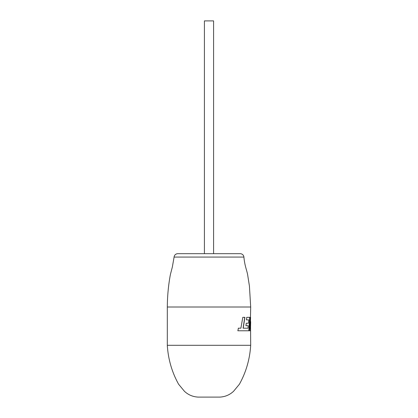 <?xml version="1.0" encoding="UTF-8"?>
<svg xmlns="http://www.w3.org/2000/svg" width="418" height="418" viewBox="0 0 418 418"><rect width="100%" height="100%" fill="white"/><g stroke="black" fill="none" stroke-linecap="round" stroke-linejoin="round"><path stroke-width="0.63" d="M167.31 307.011L250.69 307.011L249.426 286.084L247.592 274.459C246.547 269.38 244.708 265.67 243.908 257.075L174.092 257.075L172.336 267.071L170.408 274.459C168.438 284.904 167.404 295.756 167.31 307.011L167.31 345.299L250.69 345.299L250.523 321.165M167.31 345.299C168.172 359.229 171.934 372.203 178.59 384.215L184.463 391.321C188.34 394.9 192.907 396.828 198.163 397.1L219.837 397.1C225.093 396.828 229.66 394.9 233.537 391.321L239.409 384.215C246.066 372.203 249.828 359.229 250.69 345.299M243.908 257.075A3.705 3.705 0 0 0 240.214 253.689L177.786 253.689A3.705 3.705 0 0 0 174.092 257.075M213.588 253.689L213.588 20.9L204.412 20.9L204.412 253.689M245.92 325.711L246.244 323.224L248.475 323.224L248.767 319.885L246.421 319.885L246.735 317.325L249.896 317.325L248.971 330.774L237.863 330.774L238.401 328.177L240.893 328.177L242.811 317.325L244.906 317.325L243.219 328.177L247.989 328.214L248.24 325.711L245.92 325.711L248.083 325.711M250.69 307.011L250.173 329.353L250.575 317.325L250.178 317.325L249.4 330.774L250.445 330.774L250.69 321.714M250.178 317.325L250.173 329.353M249.4 330.774L250.283 330.774L250.502 324.436M247.989 328.214L243.083 328.177L244.76 317.325L242.811 317.325M240.763 328.177L238.281 328.177M237.863 330.774L244.875 330.774M248.809 330.774L249.734 317.325L246.735 317.325M246.421 319.885L248.611 319.885M246.244 323.224L248.313 323.224"/></g></svg>
